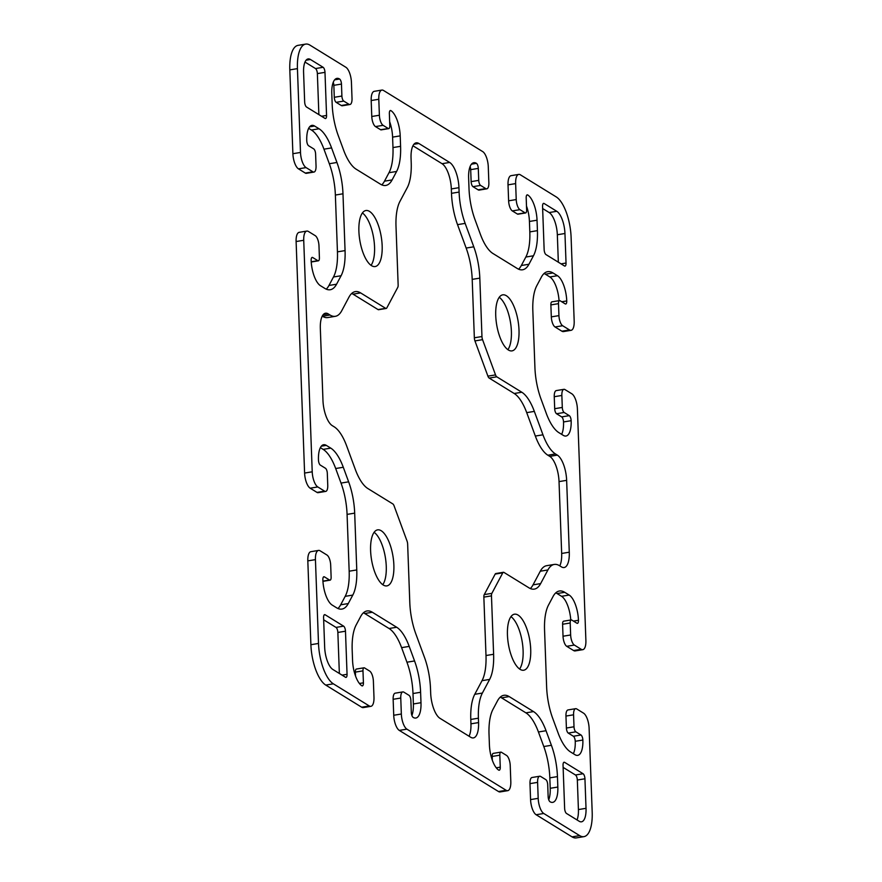 <?xml version="1.0" encoding="UTF-8"?>
<svg xmlns="http://www.w3.org/2000/svg" width="882" height="882" viewBox="0 0 882 882"><rect width="100%" height="100%" fill="white"/><g stroke="black" fill="none" stroke-linecap="round" stroke-linejoin="round"><path stroke-width="1.32" d="M469.048 736.227A20.881 7.993 80.6 0 0 470.944 723.835L470.79 719.447A41.763 15.986 -99.4 0 1 474.759 694.31L482.024 680.672A41.763 15.986 80.6 0 0 485.993 655.524L483.854 597.114A4.178 1.599 -99.4 0 1 484.251 594.6L495.177 574.094A4.178 1.599 -99.4 0 1 495.805 573.543L503.424 572.286A4.178 1.599 80.6 0 0 502.784 572.837L491.869 593.354A4.178 1.599 80.6 0 0 491.472 595.868L493.611 654.279A41.763 15.986 -99.4 0 1 489.631 679.416L482.377 693.054A41.763 15.986 80.6 0 0 478.397 718.191L478.562 722.578A20.881 7.993 -99.4 0 1 473.402 737.914A20.881 7.993 -99.4 0 1 470.745 737.275L439.953 718.301A20.881 7.993 -99.4 0 1 430.67 693.065L430.504 688.677A41.763 15.986 80.6 0 0 424.463 657.355L415.841 633.938A41.763 15.986 -99.4 0 1 409.799 602.627L407.649 544.216A4.178 1.599 80.6 0 0 407.054 541.085L394.089 505.849A4.178 1.599 80.6 0 0 392.832 503.931L367.805 488.507A41.763 15.986 -99.4 0 1 355.281 469.356L346.659 445.939A41.763 15.986 80.6 0 0 334.135 426.789L332.249 425.631A20.881 7.993 -99.4 0 1 322.966 400.406L320.331 328.545A20.903 8.004 -99.4 0 1 325.502 313.22A20.903 8.004 -99.4 0 1 328.159 313.86L330.033 315.017A41.763 15.986 80.6 0 0 335.358 316.307A41.763 15.986 80.6 0 0 341.709 310.784L348.963 297.146A41.763 15.986 -99.4 0 1 355.303 291.622A41.763 15.986 -99.4 0 1 360.628 292.912L385.655 308.336A4.178 1.599 80.6 0 0 386.195 308.457A4.178 1.599 80.6 0 0 386.823 307.906L397.749 287.4A4.178 1.599 80.6 0 0 398.146 284.886L396.007 226.476A41.763 15.986 -99.4 0 1 399.976 201.328L407.241 187.69A41.763 15.986 80.6 0 0 411.21 162.553L411.056 158.165A20.881 7.993 -99.4 0 1 416.216 142.829A20.881 7.993 -99.4 0 1 418.873 143.479L449.666 162.453A20.881 7.993 -99.4 0 1 458.949 187.679L459.103 192.067A41.763 15.986 80.6 0 0 465.156 223.389L473.777 246.806A41.763 15.986 -99.4 0 1 479.819 278.128L481.958 336.538A4.178 1.599 80.6 0 0 482.564 339.669L495.53 374.905A4.178 1.599 80.6 0 0 496.787 376.812L521.813 392.236A41.763 15.986 -99.4 0 1 534.338 411.387L542.959 434.804A41.763 15.986 80.6 0 0 555.473 453.954L557.358 455.112A20.881 7.993 -99.4 0 1 566.641 480.348L569.276 552.198A20.881 7.993 -99.4 0 1 564.116 567.534A20.881 7.993 -99.4 0 1 561.459 566.883L559.574 565.726A41.763 15.986 80.6 0 0 554.249 564.436A41.763 15.986 80.6 0 0 547.909 569.959L540.644 583.597A41.763 15.986 -99.4 0 1 534.305 589.121A41.763 15.986 -99.4 0 1 528.98 587.842L503.953 572.418A4.178 1.599 80.6 0 0 503.424 572.286M530.303 588.537A41.763 15.986 80.6 0 0 533.037 584.854L540.291 571.216A41.763 15.986 -99.4 0 1 546.642 565.693L554.249 564.436M559.772 565.847A20.881 7.993 80.6 0 0 561.669 553.455L559.034 481.594A20.881 7.993 80.6 0 0 549.751 456.369L547.865 455.211A41.763 15.986 -99.4 0 1 535.341 436.061L526.719 412.644A41.763 15.986 80.6 0 0 514.195 393.493L489.168 378.069A4.178 1.599 -99.4 0 1 487.911 376.151L474.946 340.915A4.178 1.599 -99.4 0 1 474.351 337.784L472.201 279.374A41.763 15.986 80.6 0 0 466.159 248.062L457.538 224.645A41.763 15.986 -99.4 0 1 451.496 193.323L451.33 188.935A20.881 7.993 80.6 0 0 442.047 163.699L412.952 145.773M386.195 308.457L378.576 309.714A4.178 1.599 -99.4 0 1 378.047 309.582L353.021 294.158A41.763 15.986 80.6 0 0 351.697 293.463M335.358 316.307L327.751 317.564A41.763 15.986 -99.4 0 1 322.426 316.274L322.239 316.164M318.876 114.616L317.366 73.603A4.178 1.599 80.6 0 0 315.513 68.553L304.996 62.071M324.984 72.346L326.56 115.454A4.178 1.599 -99.4 0 1 325.535 118.53A4.178 1.599 -99.4 0 1 324.995 118.397L306.528 107.009A4.178 1.599 -99.4 0 1 304.665 101.97L303.584 72.423A18.379 7.034 -99.4 0 1 308.127 58.929A18.379 7.034 -99.4 0 1 310.464 59.502L323.132 67.297A4.178 1.599 -99.4 0 1 324.984 72.346L317.366 73.603M558.339 262.197L557.336 234.755A18.379 7.034 80.6 0 0 549.166 212.551L542.639 208.527M564.954 233.498L566.035 263.034A4.178 1.599 -99.4 0 1 564.998 266.099A4.178 1.599 -99.4 0 1 564.469 265.978L545.991 254.589A4.178 1.599 -99.4 0 1 544.139 249.54L542.562 206.432A4.178 1.599 -99.4 0 1 543.588 203.367A4.178 1.599 -99.4 0 1 544.117 203.499L556.785 211.294A18.379 7.034 -99.4 0 1 564.954 233.498L557.336 234.755M579.143 821.241L566.487 813.447A4.178 1.599 -99.4 0 1 564.634 808.397L563.047 765.289A4.178 1.599 -99.4 0 1 564.083 762.224A4.178 1.599 -99.4 0 1 564.612 762.346L583.09 773.735A4.178 1.599 -99.4 0 1 584.942 778.784L586.023 808.32A18.379 7.034 -99.4 0 1 581.492 821.815A18.379 7.034 -99.4 0 1 579.143 821.241M577.004 819.929A18.379 7.034 80.6 0 0 578.416 809.577L577.335 780.03A4.178 1.599 80.6 0 0 575.472 774.991L563.124 767.384M339.361 673.473L337.861 632.46A4.178 1.599 80.6 0 0 336.009 627.411L323.661 619.803M345.479 631.203L347.056 674.311A4.178 1.599 -99.4 0 1 346.02 677.376A4.178 1.599 -99.4 0 1 345.49 677.255L332.834 669.449A18.379 7.034 -99.4 0 1 324.664 647.245L323.584 617.709A4.178 1.599 -99.4 0 1 324.609 614.644A4.178 1.599 -99.4 0 1 325.149 614.776L343.616 626.154A4.178 1.599 -99.4 0 1 345.479 631.203L337.861 632.46M519.586 669.03A28.4 10.871 80.6 0 0 523.103 650.629A28.4 10.871 80.6 0 0 510.965 616.639M530.71 649.384A28.4 10.871 -99.4 0 1 523.699 670.232A28.4 10.871 -99.4 0 1 508.363 643.981A28.4 10.871 -99.4 0 1 514.471 614.192A28.4 10.871 -99.4 0 1 530.71 649.384M382.755 584.7A28.4 10.871 80.6 0 0 386.261 566.299A28.4 10.871 80.6 0 0 374.122 532.309M393.868 565.053A28.4 10.871 -99.4 0 1 386.856 585.902A28.4 10.871 -99.4 0 1 371.52 559.651A28.4 10.871 -99.4 0 1 377.628 529.862A28.4 10.871 -99.4 0 1 393.868 565.053M371.035 265.361A28.4 10.871 80.6 0 0 374.552 246.96A28.4 10.871 80.6 0 0 362.414 212.97M382.16 245.703A28.4 10.871 -99.4 0 1 375.148 266.551A28.4 10.871 -99.4 0 1 359.812 240.301A28.4 10.871 -99.4 0 1 365.92 210.511A28.4 10.871 -99.4 0 1 382.16 245.703M507.878 349.691A28.4 10.871 80.6 0 0 511.395 331.29A28.4 10.871 80.6 0 0 499.245 297.3M519.002 330.033A28.4 10.871 -99.4 0 1 511.99 350.882A28.4 10.871 -99.4 0 1 496.654 324.631A28.4 10.871 -99.4 0 1 502.751 294.842A28.4 10.871 -99.4 0 1 519.002 330.033M582.859 740.042A20.881 7.993 -99.4 0 1 577.699 755.367A20.881 7.993 -99.4 0 1 575.031 754.727L570.566 751.971A41.763 15.986 -99.4 0 1 558.041 732.821L552.683 718.268A41.763 15.986 -99.4 0 1 546.631 686.957L544.558 630.145A41.763 15.986 -99.4 0 1 548.527 605.008L553.036 596.53A41.763 15.986 -99.4 0 1 559.386 591.006A41.763 15.986 -99.4 0 1 564.701 592.296L569.177 595.052A20.881 7.993 -99.4 0 1 578.46 620.278A4.178 1.599 -99.4 0 1 577.434 623.353A4.178 1.599 -99.4 0 1 576.894 623.221L571.768 620.057A4.178 1.599 80.6 0 0 571.238 619.925A4.178 1.599 80.6 0 0 570.202 623.001L570.643 634.974A8.357 3.197 80.6 0 0 574.358 645.062L581.194 649.284A12.524 4.796 80.6 0 0 582.793 649.67A12.524 4.796 80.6 0 0 585.891 640.464L577.401 408.939A12.524 4.796 80.6 0 0 571.834 393.802L564.987 389.59A8.357 3.197 80.6 0 0 563.929 389.326A8.357 3.197 80.6 0 0 561.856 395.467L562.297 407.44A4.178 1.599 80.6 0 0 564.16 412.478L569.287 415.643A4.178 1.599 -99.4 0 1 571.15 420.692A20.881 7.993 -99.4 0 1 565.99 436.028A20.881 7.993 -99.4 0 1 563.322 435.377L558.846 432.621A41.763 15.986 -99.4 0 1 546.322 413.482L540.975 398.918A41.763 15.986 -99.4 0 1 534.922 367.607L532.838 310.806A41.763 15.986 -99.4 0 1 536.818 285.658L541.327 277.191A41.763 15.986 -99.4 0 1 547.667 271.667A41.763 15.986 -99.4 0 1 552.992 272.946L557.468 275.702A20.881 7.993 -99.4 0 1 566.751 300.938A4.178 1.599 -99.4 0 1 565.726 304.003A4.178 1.599 -99.4 0 1 565.186 303.871L560.059 300.718A4.178 1.599 80.6 0 0 559.53 300.586A4.178 1.599 80.6 0 0 558.493 303.651L558.934 315.624A8.357 3.197 80.6 0 0 562.65 325.723L569.485 329.934A12.524 4.796 80.6 0 0 571.084 330.32A12.524 4.796 80.6 0 0 574.182 321.125L571.106 237.291A33.406 12.789 80.6 0 0 556.255 196.929L520.336 174.79A12.524 4.796 80.6 0 0 518.737 174.404A12.524 4.796 80.6 0 0 515.639 183.599L516.224 199.564A8.357 3.197 80.6 0 0 519.939 209.662L525.066 212.827A4.178 1.599 80.6 0 0 525.606 212.948A4.178 1.599 80.6 0 0 526.631 209.883L526.19 197.91A4.178 1.599 -99.4 0 1 527.227 194.845A4.178 1.599 -99.4 0 1 527.756 194.977A20.881 7.993 -99.4 0 1 537.039 220.202L537.425 230.643A41.763 15.986 -99.4 0 1 533.456 255.78L528.935 264.258A41.763 15.986 -99.4 0 1 522.596 269.782A41.763 15.986 -99.4 0 1 517.271 268.492L492.928 253.487A41.763 15.986 -99.4 0 1 480.403 234.347L475.056 219.794A41.763 15.986 -99.4 0 1 469.003 188.472L468.629 178.032A20.881 7.993 -99.4 0 1 473.777 162.707A20.881 7.993 -99.4 0 1 476.445 163.346A4.178 1.599 -99.4 0 1 478.298 168.396L478.739 180.369A4.178 1.599 80.6 0 0 480.602 185.418L485.728 188.583A8.357 3.197 80.6 0 0 486.798 188.836A8.357 3.197 80.6 0 0 488.86 182.706L488.275 166.731A12.524 4.796 80.6 0 0 482.697 151.594L383.494 90.46A12.524 4.796 80.6 0 0 381.895 90.074A12.524 4.796 80.6 0 0 378.797 99.269L379.381 115.233A8.357 3.197 80.6 0 0 383.097 125.332L388.234 128.496A4.178 1.599 80.6 0 0 388.764 128.618A4.178 1.599 80.6 0 0 389.8 125.553L389.359 113.58A4.178 1.599 -99.4 0 1 390.384 110.515A4.178 1.599 -99.4 0 1 390.924 110.636A20.881 7.993 -99.4 0 1 400.208 135.872L400.582 146.313A41.763 15.986 -99.4 0 1 396.613 171.45L392.104 179.928A41.763 15.986 -99.4 0 1 385.754 185.452A41.763 15.986 -99.4 0 1 380.429 184.162L356.096 169.157A41.763 15.986 -99.4 0 1 343.572 150.017L338.214 135.464A41.763 15.986 -99.4 0 1 332.172 104.142L331.786 93.701A20.881 7.993 -99.4 0 1 336.946 78.377A20.881 7.993 -99.4 0 1 339.603 79.016A4.178 1.599 -99.4 0 1 341.466 84.066L341.896 96.039A4.178 1.599 80.6 0 0 343.76 101.088L348.886 104.241A8.357 3.197 80.6 0 0 349.956 104.506A8.357 3.197 80.6 0 0 352.017 98.376L351.433 82.401A12.524 4.796 80.6 0 0 345.865 67.264L309.946 45.125A33.406 12.789 80.6 0 0 305.679 44.1A33.406 12.789 80.6 0 0 297.432 68.631L300.497 152.454A12.524 4.796 80.6 0 0 306.076 167.602L312.912 171.814A8.357 3.197 80.6 0 0 313.981 172.067A8.357 3.197 80.6 0 0 316.043 165.937L315.602 153.964A4.178 1.599 80.6 0 0 313.749 148.915L308.612 145.75A4.178 1.599 -99.4 0 1 306.76 140.712A20.881 7.993 -99.4 0 1 311.919 125.376A20.881 7.993 -99.4 0 1 314.576 126.016L319.052 128.772A41.763 15.986 -99.4 0 1 331.577 147.922L336.935 162.475A41.763 15.986 -99.4 0 1 342.977 193.797L345.06 250.598A41.763 15.986 -99.4 0 1 341.091 275.735L336.571 284.213A41.763 15.986 -99.4 0 1 330.232 289.737A41.763 15.986 -99.4 0 1 324.907 288.447L320.431 285.691A20.881 7.993 -99.4 0 1 311.148 260.466A4.178 1.599 -99.4 0 1 312.184 257.401A4.178 1.599 -99.4 0 1 312.713 257.522L317.851 260.686A4.178 1.599 80.6 0 0 318.38 260.818A4.178 1.599 80.6 0 0 319.405 257.753L318.975 245.769A8.357 3.197 80.6 0 0 315.26 235.681L308.413 231.47A12.524 4.796 80.6 0 0 306.815 231.084A12.524 4.796 80.6 0 0 303.728 240.279L312.217 471.804A12.524 4.796 80.6 0 0 317.785 486.941L324.62 491.164A8.357 3.197 80.6 0 0 325.69 491.417A8.357 3.197 80.6 0 0 327.751 485.287L327.31 473.303A4.178 1.599 80.6 0 0 325.458 468.265L320.32 465.101A4.178 1.599 -99.4 0 1 318.468 460.051A20.881 7.993 -99.4 0 1 323.628 444.726A20.881 7.993 -99.4 0 1 326.285 445.366L330.761 448.122A41.763 15.986 -99.4 0 1 343.285 467.273L348.644 481.826A41.763 15.986 -99.4 0 1 354.685 513.137L356.769 569.948A41.763 15.986 -99.4 0 1 352.8 595.085L348.28 603.553A41.763 15.986 -99.4 0 1 341.94 609.076A41.763 15.986 -99.4 0 1 336.615 607.797L332.139 605.041A20.881 7.993 -99.4 0 1 322.856 579.805A4.178 1.599 -99.4 0 1 323.892 576.74A4.178 1.599 -99.4 0 1 324.422 576.872L329.559 580.036A4.178 1.599 80.6 0 0 330.089 580.158A4.178 1.599 80.6 0 0 331.125 577.093L330.684 565.119A8.357 3.197 80.6 0 0 326.968 555.032L320.122 550.809A12.524 4.796 80.6 0 0 318.523 550.423A12.524 4.796 80.6 0 0 315.436 559.629L318.501 643.452A33.406 12.789 80.6 0 0 333.363 683.826L369.282 705.953A12.524 4.796 80.6 0 0 370.881 706.339A12.524 4.796 80.6 0 0 373.979 697.144L373.384 681.18A8.357 3.197 80.6 0 0 369.679 671.081L364.542 667.928A4.178 1.599 80.6 0 0 364.012 667.795A4.178 1.599 80.6 0 0 362.976 670.86L363.417 682.833A4.178 1.599 -99.4 0 1 362.392 685.898A4.178 1.599 -99.4 0 1 361.852 685.777A20.881 7.993 -99.4 0 1 352.568 660.541L352.183 650.1A41.763 15.986 -99.4 0 1 356.163 624.963L360.672 616.496A41.763 15.986 -99.4 0 1 367.011 610.961A41.763 15.986 -99.4 0 1 372.336 612.251L396.68 627.256A41.763 15.986 -99.4 0 1 409.204 646.396L414.562 660.96A41.763 15.986 -99.4 0 1 420.604 692.271L420.99 702.711A20.881 7.993 -99.4 0 1 415.83 718.036A20.881 7.993 -99.4 0 1 413.173 717.397A4.178 1.599 -99.4 0 1 411.31 712.347L410.869 700.374A4.178 1.599 80.6 0 0 409.016 695.336L403.89 692.172A8.357 3.197 80.6 0 0 402.82 691.907A8.357 3.197 80.6 0 0 400.759 698.048L401.343 714.012A12.524 4.796 80.6 0 0 406.911 729.149L506.125 790.283A12.524 4.796 80.6 0 0 507.723 790.68A12.524 4.796 80.6 0 0 510.81 781.474L510.226 765.51A8.357 3.197 80.6 0 0 506.511 755.411L501.384 752.258A4.178 1.599 80.6 0 0 500.855 752.126A4.178 1.599 80.6 0 0 499.818 755.19L500.259 767.164A4.178 1.599 -99.4 0 1 499.223 770.229A4.178 1.599 -99.4 0 1 498.694 770.107A20.881 7.993 -99.4 0 1 489.411 744.871L489.025 734.43A41.763 15.986 -99.4 0 1 493.005 709.293L497.514 700.826A41.763 15.986 -99.4 0 1 503.854 695.303A41.763 15.986 -99.4 0 1 509.179 696.582L533.522 711.587A41.763 15.986 -99.4 0 1 546.046 730.726L551.404 745.29A41.763 15.986 -99.4 0 1 557.446 776.601L557.832 787.042A20.881 7.993 -99.4 0 1 552.672 802.377A20.881 7.993 -99.4 0 1 550.004 801.727A4.178 1.599 -99.4 0 1 548.152 796.678L547.711 784.704A4.178 1.599 80.6 0 0 545.859 779.666L540.721 776.502A8.357 3.197 80.6 0 0 539.663 776.237A8.357 3.197 80.6 0 0 537.601 782.378L538.185 798.342A12.524 4.796 80.6 0 0 543.753 813.48L579.672 835.618A33.406 12.789 80.6 0 0 583.928 836.643A33.406 12.789 80.6 0 0 592.186 812.113L589.11 728.289A12.524 4.796 80.6 0 0 583.542 713.152L576.696 708.93A8.357 3.197 80.6 0 0 575.637 708.676A8.357 3.197 80.6 0 0 573.576 714.806L574.006 726.779A4.178 1.599 80.6 0 0 575.869 731.828L580.995 734.993A4.178 1.599 -99.4 0 1 582.859 740.042L575.24 741.288A20.881 7.993 -99.4 0 1 573.344 753.68M555.77 592.858A41.763 15.986 -99.4 0 1 557.093 593.553L561.569 596.309A20.881 7.993 -99.4 0 1 570.764 620.002M571.238 619.925L563.62 621.182A4.178 1.599 80.6 0 0 562.595 624.247L563.025 636.231A8.357 3.197 80.6 0 0 566.74 646.319L573.587 650.53A12.524 4.796 80.6 0 0 575.185 650.916L582.793 649.67M563.929 389.326L556.31 390.583A8.357 3.197 80.6 0 0 554.249 396.713L554.69 408.697A4.178 1.599 80.6 0 0 556.542 413.735L561.68 416.899A4.178 1.599 -99.4 0 1 563.532 421.949A20.881 7.993 -99.4 0 1 561.636 434.341M544.062 273.508A41.763 15.986 -99.4 0 1 545.385 274.203L549.861 276.959A20.881 7.993 -99.4 0 1 559.056 300.663M559.53 300.586L551.912 301.842A4.178 1.599 80.6 0 0 550.875 304.907L551.316 316.881A8.357 3.197 80.6 0 0 555.032 326.968L561.878 331.191A12.524 4.796 80.6 0 0 563.477 331.577L571.084 330.32M518.737 174.404L511.119 175.661A12.524 4.796 80.6 0 0 508.021 184.856L508.616 200.82A8.357 3.197 80.6 0 0 512.321 210.919L517.458 214.072A4.178 1.599 80.6 0 0 517.988 214.205L525.606 212.948M526.488 206.035A20.881 7.993 -99.4 0 1 529.432 221.459L529.817 231.9A41.763 15.986 -99.4 0 1 525.837 257.037L521.328 265.504A41.763 15.986 -99.4 0 1 518.594 269.186M470.106 166.566A4.178 1.599 -99.4 0 1 470.69 169.653L471.131 181.626A4.178 1.599 80.6 0 0 472.984 186.664L478.11 189.828A8.357 3.197 80.6 0 0 479.18 190.093L486.798 188.836M381.895 90.074L374.277 91.32A12.524 4.796 80.6 0 0 371.19 100.526L371.774 116.49A8.357 3.197 80.6 0 0 375.489 126.589L380.616 129.742A4.178 1.599 80.6 0 0 381.145 129.875L388.764 128.618M389.657 121.705A20.881 7.993 -99.4 0 1 392.589 137.129L392.975 147.57A41.763 15.986 -99.4 0 1 388.995 172.707L384.486 181.174A41.763 15.986 -99.4 0 1 381.752 184.856M333.264 82.235A4.178 1.599 -99.4 0 1 333.848 85.322L334.289 97.296A4.178 1.599 80.6 0 0 336.141 102.334L341.279 105.498A8.357 3.197 80.6 0 0 342.337 105.763L349.956 104.506M305.679 44.1L298.072 45.357A33.406 12.789 80.6 0 0 289.814 69.887L292.89 153.711A12.524 4.796 80.6 0 0 298.458 168.848L305.304 173.07A8.357 3.197 80.6 0 0 306.363 173.324L313.981 172.067M308.656 128.32L311.434 130.029A41.763 15.986 -99.4 0 1 323.959 149.179L329.317 163.732A41.763 15.986 -99.4 0 1 335.369 195.043L337.442 251.855A41.763 15.986 -99.4 0 1 333.473 276.992L328.964 285.47A41.763 15.986 -99.4 0 1 326.23 289.142M306.815 231.084L299.207 232.33A12.524 4.796 80.6 0 0 296.109 241.536L304.599 473.061A12.524 4.796 80.6 0 0 310.166 488.198L317.013 492.41A8.357 3.197 80.6 0 0 318.071 492.674L325.69 491.417M320.364 447.659L323.154 449.379A41.763 15.986 -99.4 0 1 335.678 468.518L341.025 483.082A41.763 15.986 -99.4 0 1 347.078 514.393L349.162 571.194A41.763 15.986 -99.4 0 1 345.182 596.342L340.673 604.809A41.763 15.986 -99.4 0 1 337.938 608.492M318.523 550.423L310.916 551.68A12.524 4.796 80.6 0 0 307.818 560.875L310.894 644.709A33.406 12.789 80.6 0 0 325.745 685.071L361.664 707.21A12.524 4.796 80.6 0 0 363.263 707.596L370.881 706.339M364.012 667.795L356.394 669.052A4.178 1.599 80.6 0 0 355.369 672.117L355.512 675.965M363.406 612.814A41.763 15.986 -99.4 0 1 364.729 613.508L389.072 628.513A41.763 15.986 -99.4 0 1 401.597 647.653L406.944 662.206A41.763 15.986 -99.4 0 1 412.997 693.528L413.371 703.968A20.881 7.993 -99.4 0 1 411.894 715.434M402.82 691.907L395.202 693.164A8.357 3.197 80.6 0 0 393.14 699.294L393.725 715.269A12.524 4.796 80.6 0 0 399.303 730.406L498.506 791.54A12.524 4.796 80.6 0 0 500.105 791.926L507.723 790.68M500.855 752.126L493.236 753.382A4.178 1.599 80.6 0 0 492.2 756.447L492.343 760.295M500.248 697.144A41.763 15.986 -99.4 0 1 501.571 697.838L525.904 712.843A41.763 15.986 -99.4 0 1 538.428 731.983L543.786 746.536A41.763 15.986 -99.4 0 1 549.828 777.858L550.214 788.299A20.881 7.993 -99.4 0 1 548.736 799.765M539.663 776.237L532.044 777.494A8.357 3.197 80.6 0 0 529.983 783.624L530.567 799.599A12.524 4.796 80.6 0 0 536.135 814.736L572.054 836.875A33.406 12.789 80.6 0 0 576.321 837.9L583.928 836.643M575.637 708.676L568.019 709.933A8.357 3.197 80.6 0 0 565.957 716.063L566.398 728.036A4.178 1.599 80.6 0 0 568.251 733.085L573.388 736.25A4.178 1.599 -99.4 0 1 575.24 741.288M493.611 654.279L485.993 655.524M491.472 595.868L483.854 597.114M491.869 593.354L484.251 594.6M502.784 572.837L495.177 574.094M540.644 583.597L533.037 584.854M547.909 569.959L540.291 571.216M569.276 552.198L561.669 553.455M566.641 480.348L559.034 481.594M557.358 455.112L549.751 456.369M555.473 453.954L547.865 455.211M542.959 434.804L535.341 436.061M534.338 411.387L526.719 412.644M521.813 392.236L514.195 393.493M496.787 376.812L489.168 378.069M495.53 374.905L487.911 376.151M482.564 339.669L474.946 340.915M481.958 336.538L474.351 337.784M479.819 278.128L472.201 279.374M473.777 246.806L466.159 248.062M465.156 223.389L457.538 224.645M459.103 192.067L451.496 193.323M458.949 187.679L451.33 188.935M449.666 162.453L442.047 163.699M418.873 143.479L413.901 144.295M385.655 308.336L378.047 309.582M360.628 292.912L353.021 294.158M330.033 315.017L322.426 316.274M328.159 313.86L323.187 314.676M478.562 722.578L470.944 723.835M478.397 718.191L470.79 719.447M482.377 693.054L474.759 694.31M489.631 679.416L482.024 680.672M326.56 115.454L321.566 116.281M323.132 67.297L315.513 68.553M310.464 59.502L306.087 60.219M566.035 263.034L561.04 263.861M556.785 211.294L549.166 212.551M544.117 203.499L543.125 203.654M586.023 808.32L578.416 809.577M584.942 778.784L577.335 780.03M583.09 773.735L575.472 774.991M564.612 762.346L563.62 762.511M347.056 674.311L342.062 675.138M343.616 626.154L336.009 627.411M325.149 614.776L324.146 614.93M564.701 592.296L557.093 593.553M569.177 595.052L561.569 596.309M578.46 620.278L573.465 621.104M570.202 623.001L562.595 624.247M570.643 634.974L563.025 636.231M574.358 645.062L566.74 646.319M581.194 649.284L573.587 650.53M561.856 395.467L554.249 396.713M562.297 407.44L554.69 408.697M564.16 412.478L556.542 413.735M569.287 415.643L561.68 416.899M571.15 420.692L563.532 421.949M552.992 272.946L545.385 274.203M557.468 275.702L549.861 276.959M566.751 300.938L561.757 301.765M558.493 303.651L550.875 304.907M558.934 315.624L551.316 316.881M562.65 325.723L555.032 326.968M569.485 329.934L561.878 331.191M515.639 183.599L508.021 184.856M516.224 199.564L508.616 200.82M519.939 209.662L512.321 210.919M525.066 212.827L517.458 214.072M527.756 194.977L526.763 195.131M537.039 220.202L529.432 221.459M537.425 230.643L529.817 231.9M533.456 255.78L525.837 257.037M528.935 264.258L521.328 265.504M476.445 163.346L471.462 164.173M478.298 168.396L470.69 169.653M478.739 180.369L471.131 181.626M480.602 185.418L472.984 186.664M485.728 188.583L478.11 189.828M378.797 99.269L371.19 100.526M379.381 115.233L371.774 116.49M383.097 125.332L375.489 126.589M388.234 128.496L380.616 129.742M390.924 110.636L389.921 110.801M400.208 135.872L392.589 137.129M400.582 146.313L392.975 147.57M396.613 171.45L388.995 172.707M392.104 179.928L384.486 181.174M339.603 79.016L334.631 79.832M341.466 84.066L333.848 85.322M341.896 96.039L334.289 97.296M343.76 101.088L336.141 102.334M348.886 104.241L341.279 105.498M297.432 68.631L289.814 69.887M300.497 152.454L292.89 153.711M306.076 167.602L298.458 168.848M312.912 171.814L305.304 173.07M314.576 126.016L309.604 126.843M319.052 128.772L311.434 130.029M331.577 147.922L323.959 149.179M336.935 162.475L329.317 163.732M342.977 193.797L335.369 195.043M345.06 250.598L337.442 251.855M341.091 275.735L333.473 276.992M336.571 284.213L328.964 285.47M312.713 257.522L311.721 257.687M317.851 260.686L311.214 261.778M303.728 240.279L296.109 241.536M312.217 471.804L304.599 473.061M317.785 486.941L310.166 488.198M324.62 491.164L317.013 492.41M326.285 445.366L321.313 446.182M330.761 448.122L323.154 449.379M343.285 467.273L335.678 468.518M348.644 481.826L341.025 483.082M354.685 513.137L347.078 514.393M356.769 569.948L349.162 571.194M352.8 595.085L345.182 596.342M348.28 603.553L340.673 604.809M324.422 576.872L323.429 577.037M329.559 580.036L322.922 581.128M315.436 559.629L307.818 560.875M318.501 643.452L310.894 644.709M333.363 683.826L325.745 685.071M369.282 705.953L361.664 707.21M362.976 670.86L355.369 672.117M363.417 682.833L359.426 683.495M372.336 612.251L364.729 613.508M396.68 627.256L389.072 628.513M409.204 646.396L401.597 647.653M414.562 660.96L406.944 662.206M420.604 692.271L412.997 693.528M420.99 702.711L413.371 703.968M400.759 698.048L393.14 699.294M401.343 714.012L393.725 715.269M406.911 729.149L399.303 730.406M506.125 790.283L498.506 791.54M499.818 755.19L492.2 756.447M500.259 767.164L496.268 767.825M509.179 696.582L501.571 697.838M533.522 711.587L525.904 712.843M546.046 730.726L538.428 731.983M551.404 745.29L543.786 746.536M557.446 776.601L549.828 777.858M557.832 787.042L550.214 788.299M537.601 782.378L529.983 783.624M538.185 798.342L530.567 799.599M543.753 813.48L536.135 814.736M579.672 835.618L572.054 836.875M573.576 714.806L565.957 716.063M574.006 726.779L566.398 728.036M575.869 731.828L568.251 733.085M580.995 734.993L573.388 736.25M318.38 260.818L311.236 261.998M330.089 580.158L322.944 581.337"/></g></svg>
